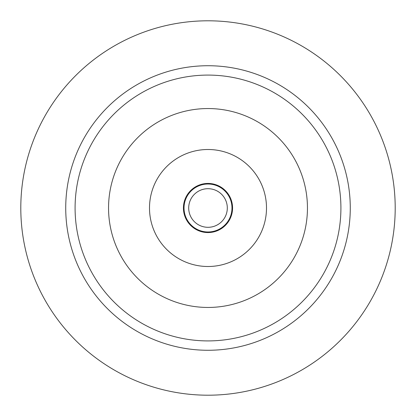 <?xml version="1.0" encoding="UTF-8"?>
<svg xmlns="http://www.w3.org/2000/svg" width="416" height="416" viewBox="0 0 416 416"><rect width="100%" height="100%" fill="white"/><g stroke="black" fill="none" stroke-linecap="round" stroke-linejoin="round"><path stroke-width="0.62" d="M208 108.55A99.45 99.45 0 0 0 108.55 208A99.45 99.45 0 0 0 208 307.45A99.45 99.45 0 0 0 307.45 208A99.45 99.45 0 0 0 208 108.55M208 75.088A132.912 132.912 0 0 1 340.912 208A132.912 132.912 0 0 1 208 340.912A132.912 132.912 0 0 1 75.088 208A132.912 132.912 0 0 1 208 75.088M208 65.728A142.272 142.272 0 0 0 65.728 208A142.272 142.272 0 0 0 208 350.272A142.272 142.272 0 0 0 350.272 208A142.272 142.272 0 0 0 208 65.728M208 20.8A187.2 187.2 0 0 1 395.2 208A187.2 187.2 0 0 1 208 395.2A187.2 187.2 0 0 1 20.8 208A187.2 187.2 0 0 1 208 20.8M208 184.018A23.988 23.988 0 0 0 184.018 208A23.988 23.988 0 0 0 208 231.982A23.988 23.988 0 0 0 231.982 208A23.988 23.988 0 0 0 208 184.018M208 183.43A24.57 24.57 0 0 0 183.43 208A24.57 24.57 0 0 0 208 232.57A24.57 24.57 0 0 0 232.57 208A24.57 24.57 0 0 0 208 183.43M208 149.5A58.5 58.5 0 0 0 149.5 208A58.5 58.5 0 0 0 208 266.5A58.5 58.5 0 0 0 266.5 208A58.5 58.5 0 0 0 208 149.5M208 227.302A19.302 19.302 0 0 0 227.308 208A19.302 19.302 0 0 0 208 188.698A19.302 19.302 0 0 0 188.698 208A19.302 19.302 0 0 0 208 227.302"/></g></svg>
